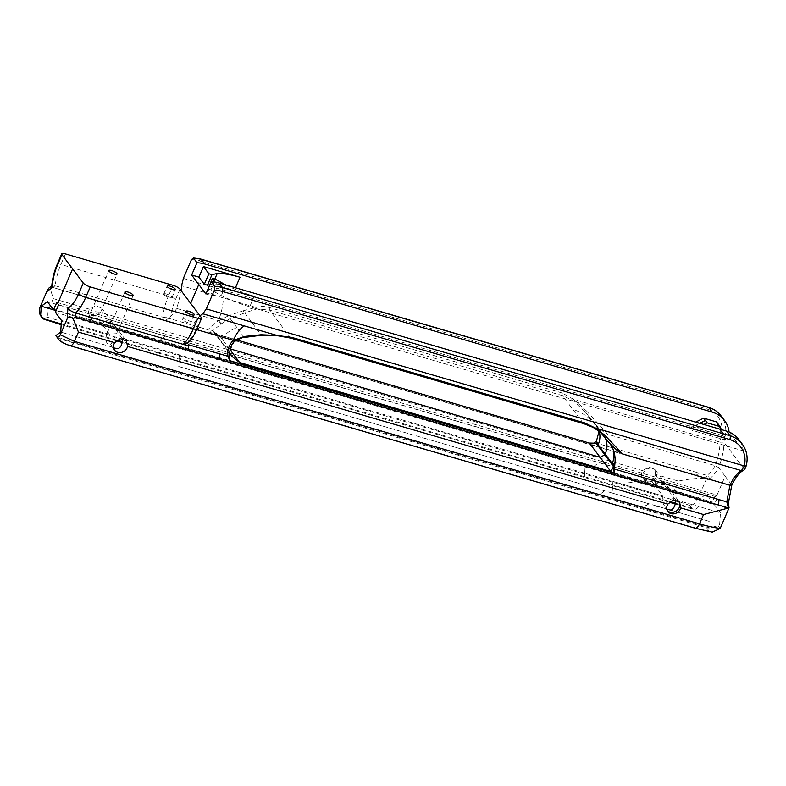 <?xml version="1.0" encoding="UTF-8"?>
<svg xmlns="http://www.w3.org/2000/svg" width="786" height="786" viewBox="0 0 786 786"><rect width="100%" height="100%" fill="white"/><g stroke="black" fill="none" stroke-linecap="round" stroke-linejoin="round"><path stroke-width="0.59" stroke-dasharray="3.93 2.95" d="M721.352 429.598L725.969 440.219L722.442 435.523L716.547 421.954L720.074 426.651M207.799 288.924L210.923 289.838L221.367 295.595A49.194 13.067 23.3 0 0 249.712 306.766L743.34 450.859L729.221 432.074M727.708 431.485L235.456 287.784A49.194 13.067 23.3 0 0 212.682 284.031L209.607 284.719M215.158 282.115L217.732 285.544L213.193 296.096L205.912 293.974M213.193 296.096L207.976 289.169M722.442 435.523L688.615 425.648L695.698 422.102M725.969 440.219L692.142 430.345L703.853 424.489M699.776 423.29L690.373 427.997L692.142 430.345M690.373 427.997L688.615 425.648M225.661 284.896L221.367 295.595M225.916 285.043A49.194 13.067 23.3 0 0 254.261 296.204L217.732 285.544M743.34 450.859A29.799 26.056 143.1 0 0 738.84 439.541M214.804 279.089L212.682 284.031M584.401 476.64L585.226 465.027L592.703 467.208L598.844 462.669L637.387 473.929L598.834 462.669L592.703 467.208L646.75 482.987L645.856 482.162L645.581 479.961L648.755 477.24L165.443 336.162L159.312 340.692L93.062 321.356L92.159 320.04L94.458 311.649L100.598 312.229L95.971 316.188L101.787 323.93A7.457 6.524 -36.9 0 1 113.076 323.321A7.457 6.524 -36.9 0 1 114.225 327.556L108.114 319.421L106.876 320.678L98.456 322.928L585.226 465.027L584.401 476.64L122.262 341.733M102.013 314.213A7.457 6.524 143.1 0 0 102.426 312.966L101.62 308.073L95.745 305.793L89.565 309.212A7.457 6.524 143.1 0 0 89.516 316.778A7.457 6.524 143.1 0 0 96.088 319.018A7.457 6.524 143.1 0 0 102.013 314.213M122.243 338.589L116.082 330.032A7.457 6.524 143.1 0 0 114.933 325.787A7.457 6.524 143.1 0 0 103.644 326.396L109.47 334.138L116.692 333.657L110.669 344.661L113.616 347.884M116.082 330.032L656.713 487.831A7.447 6.514 -36.9 0 1 657.921 486.593L655.632 482.447L657.921 486.593A7.447 6.514 143.1 0 1 668.159 487.045L678.701 501.075A7.447 6.514 -36.9 0 1 679.094 501.674M662.834 495.976L179.532 354.899L178.707 366.502L612.097 493.019L612.923 481.405L612.097 493.019L666.145 508.797L658.589 506.587L645.709 505.595L649.069 503.816L612.097 493.019L649.079 503.806L645.709 505.595L658.589 506.587L666.145 508.797L662.726 502.775L662.834 495.976L612.923 481.405L662.834 495.976L656.713 487.831M179.532 354.899L122.194 338.157M112.467 347.166L60.669 332.046M675.4 499.798L720.467 512.806L719.652 524.409L718.07 525.588L709.856 527.887L598.49 495.377L604.621 490.837L598.49 495.377L57.309 337.4L55.944 335.543M178.707 366.512L209.715 375.561M109.47 334.138A4.47 1.189 23.3 0 0 107.377 333.834L61.485 320.442M107.377 333.834L105.619 337.823C105.835 342.49 107.525 344.769 110.669 344.661M74.758 317.122L724.82 506.882A2.741 0.727 -156.7 0 0 724.869 506.911M56.111 310.598L101.787 323.93M95.971 316.188A4.47 1.189 -156.7 0 1 93.298 315.098L47.406 301.706M93.062 321.356L53.497 309.812M117.006 340.2L61.239 323.92M93.298 315.098L89.516 316.404L88.612 317.446C88.248 318.91 89.427 319.774 92.159 320.04M165.443 336.162L108.114 319.421M655.593 474.43L654.856 469.35L648.872 467.09L642.673 470.657A7.447 6.514 143.1 0 0 642.742 478.026A7.447 6.514 143.1 0 0 649.305 480.256A7.447 6.514 143.1 0 0 655.239 475.461A7.447 6.514 143.1 0 0 655.593 474.43L678.387 481.091L674.368 490.405A68.117 18.088 -156.7 0 1 697.909 498.756L700.041 501.596C699.658 505.437 698.233 507.953 695.767 509.141A7.565 6.622 -36.9 0 1 692.486 508.984L689.931 505.595C692.83 505.388 695.482 503.109 697.909 498.756L706.761 478.193L704.62 478.173C695.463 478.32 686.709 479.293 678.387 481.091M48.703 288.207L52.348 287.312L704.62 478.173M229.522 352.393L221.22 341.173L222.86 344.229L230.003 349.652M583.605 423.605A2.977 1.208 -73.7 0 1 583.33 423.389L572.896 409.506A52.151 45.598 -36.9 0 1 593.941 423.379L602.223 434.393L593.263 427.437L583.33 423.389L290.545 337.921L276.918 335.406L261.404 334.934L244.161 337.184L234.464 341.075L229.296 351.912L229.453 356.549M172.576 371.051L172.272 371.749L706.565 527.73L709.119 531.12L712.244 532.132M187.412 343.531L188.876 340.417L191.588 328.135C194.152 322.712 196.952 318.595 199.998 315.775M188.414 345.889L188.493 344.749M191.588 328.135L196.696 329.629M182.853 319.804A4.47 1.189 -156.7 0 1 182.666 319.175A4.47 1.189 -156.7 0 1 187.245 319.853A4.47 1.189 -156.7 0 1 190.88 322.712A4.47 1.189 -156.7 0 1 187.196 322.388A4.47 1.189 -156.7 0 1 182.853 319.804M728.317 506.312A2.977 1.208 106.3 0 0 727.944 506.43L728.229 506.99M746.307 465.538L746.317 465.509A2.977 0.983 13.9 0 0 746.189 465.096A29.799 26.056 143.1 0 0 742.318 444.169M743.527 470.264L746.189 465.096M731.776 485.276L731.658 484.893C735.45 476.856 739.557 471.502 743.988 468.839L744.096 468.82M709.188 521.364L670.438 510.045L709.041 521.315M655.632 482.447L654.099 481.622L655.642 482.457M652.36 481.248L650.494 481.327L652.351 481.238M648.676 481.887L646.986 482.85L648.666 481.877M645.581 484.186L646.996 482.859L645.571 484.176M210.923 289.838L215.462 279.285M599.246 431.367A22.352 19.542 143.1 0 0 596.407 425.59A22.352 19.542 143.1 0 0 596.397 425.58A22.352 19.542 143.1 0 0 595.808 424.843L585.658 412.355L593.941 423.379A712.195 622.797 143.1 0 0 602.842 434.196L609.798 443.471M230.21 348.886L229.198 348.591L218.754 334.679L213.674 332.026L213.144 330.425L221.22 341.173C224.432 334.305 229.748 329.865 237.156 327.87L244.299 337.459M191.45 259.606A41.717 36.48 -36.9 0 1 199.202 260.824L706.791 408.995A26.822 23.452 -36.9 0 1 721.342 435.415L720.035 442.125L573.711 399.416L586.631 411.107L585.658 412.355L573.004 400.487L562.452 395.613L269.667 310.136L256.973 308.869L244.819 312.857L261.286 335.249M666.145 508.797L666.862 509.19M675.38 499.641L669.269 491.505A7.447 6.514 143.1 0 0 668.159 487.045M55.374 312.307L103.644 326.396M720.467 512.806L714.356 504.671L669.269 491.505M58.606 304.801L717.579 497.174L714.356 504.671M172.272 371.749L60.276 339.061L57.309 337.4M731.658 484.893L725.144 476.228L716.655 495.937L717.579 497.174M709.856 527.887A7.565 6.622 -36.9 0 1 706.565 527.73M218.754 334.679L236.861 339.974M237.156 327.87L230.16 318.556A2.977 1.071 72 0 1 228.638 315.648L243.041 310.814A2.977 1.493 64.8 0 0 244.819 312.857L230.16 318.556L221.426 323.744L213.144 330.425L208.192 331.869L592.487 444.051L596.073 443.196M702.399 477.524L702.448 477.063A2.741 0.727 23.3 0 0 702.419 477.073L707.253 478.114A2.977 1.208 -73.7 0 1 707.852 479.686L706.339 477.868A2.977 2.613 70.7 0 0 706.152 477.593A1.896 0.815 4 0 1 705.563 477.976L591.593 444.709L593.528 443.275M158.487 352.305L158.192 353.012L669.318 502.225M639.185 480.777L628.633 482.869L629.674 477.996L628.633 482.869L639.195 480.777L646.75 482.987L639.195 480.777M167.978 318.605A32.776 13.303 -73.7 0 0 167.968 318.684L168.568 318.242L162.751 317.082C166.111 318.035 168.803 317.809 170.837 316.424L176.83 308.485L181.311 290.908M591.593 444.709L52.348 287.312M208.192 331.869L208.035 329.766L168.568 318.242M176.83 308.485L218.37 320.619C213.34 324.323 209.901 327.369 208.044 329.766M221.426 323.744L218.37 320.619A2.977 0.668 55 0 1 220.699 324.304M163.92 294.612A4.47 1.189 23.3 0 0 168.273 297.206A4.47 1.189 23.3 0 0 171.947 297.53A4.47 1.189 23.3 0 0 168.312 294.671A4.47 1.189 23.3 0 0 163.743 293.993A4.47 1.189 23.3 0 0 163.92 294.612M183.364 278.382L721.342 435.415A2.977 0.983 -166.1 0 1 724.987 436.878L724.063 442.145L720.045 442.125C719.927 449.71 718.296 457.55 715.152 465.636C712.489 470.225 709.738 473.477 706.889 475.392L706.152 477.593M586.631 411.107L607.794 434.304L715.152 465.636L718.659 467.591C722.01 458.965 723.818 450.555 724.073 442.341L724.063 442.154M256.973 308.869A2.977 1.719 81.9 0 1 255.931 307.424C260.372 306.118 264.902 306.176 269.529 307.572L562.324 393.049L573.711 399.416M599.04 431.19L595.503 424.45L602.842 434.196A22.352 19.542 -36.9 0 1 603.442 434.953L603.442 434.953A22.352 19.542 -36.9 0 1 605.377 438.224M594.491 442.567L699.049 473.103L696.16 475.235M707.852 479.686L709.247 478.88A2.977 2.456 -123.3 0 0 706.889 475.392L699.049 473.103M689.636 495.504L700.247 498.599L706.388 494.07L661.301 480.904L660.161 482.015L651.034 484.235L700.247 498.599L700.041 501.596M689.794 495.553L646.75 482.977M654.993 481.199L655.799 482.702L654.993 481.199M653.785 479.981L650.503 478.792L653.785 479.981M650.503 478.782L648.656 478.88L650.503 478.782M648.647 478.87L646.819 479.421L648.647 478.87M646.819 479.411L645.139 480.393L646.819 479.411M645.139 480.384L643.724 481.72L645.139 480.384M655.789 482.692L656.074 484.137L655.799 482.702M595.503 424.45L603.343 431.74L607.794 434.304M573.004 400.487L573.24 399.416M65.454 253.917L60.915 264.45A32.776 13.303 -73.7 0 0 55.158 285.76L167.968 318.684L165.679 320.383M52.868 287.45L55.158 285.76L51.768 286.242M648.755 477.249L637.377 473.919L648.755 477.24L654.876 485.384A7.447 6.514 -36.9 0 1 656.074 484.137A7.447 6.514 143.1 0 1 666.302 484.569A7.447 6.514 143.1 0 1 667.412 489.039L712.499 502.195L706.388 494.07M661.301 480.904L667.412 489.039M654.876 485.384L114.225 327.556M56.749 302.335L715.722 494.708L712.499 502.195M158.192 353.012L122.154 342.49M116.308 340.79L61.19 324.697M89.565 309.212L53.271 298.611L50.039 288.059M707.253 478.114A2.977 1.208 -73.7 0 0 706.761 478.193M716.655 495.937L715.722 494.708M584.401 476.63L669.986 501.615M675.37 503.187L695.767 509.141M675.243 503.954L692.486 508.984M718.316 424.302L724.211 437.871M254.261 296.204L249.712 306.766M159.312 340.702L585.226 465.027M642.673 470.657L102.426 312.966M667.402 510.713A7.447 6.514 -36.9 0 1 666.793 510.026A7.447 6.514 -36.9 0 1 668.257 500.81A7.447 6.514 -36.9 0 1 677.807 500.132A7.447 6.514 -36.9 0 1 678.701 501.075L679.605 502.264M604.621 490.837L209.852 375.6M201.314 317.515L196.785 328.047A26.822 10.886 106.3 0 1 188.876 340.417M196.785 328.047A5.964 1.582 -156.7 0 1 197.021 328.872M728.367 503.246A2.977 1.395 2.7 0 1 728.003 503.836L731.638 484.864M727.944 506.43L728.003 503.836M269.529 307.572A2.977 1.208 106.3 0 0 269.667 310.136L290.545 337.921A2.977 1.208 -73.7 0 0 290.81 338.127M720.202 528.428L718.07 525.588M709.119 531.12A60.551 16.084 -156.7 0 1 694.421 527.632L69.325 345.152C63.204 342.971 60.188 340.937 60.276 339.061M69.325 345.152A7.565 3.075 -73.7 0 0 69.925 345.663M694.421 527.632L695.188 528.202M656.339 476.925A7.447 6.514 -36.9 0 1 650.415 481.73A7.447 6.514 -36.9 0 1 643.842 479.489A7.447 6.514 -36.9 0 1 645.316 470.283A7.447 6.514 -36.9 0 1 654.866 469.596A7.447 6.514 -36.9 0 1 655.76 470.539L655.76 470.539A7.447 6.514 -36.9 0 1 656.339 476.925M180.004 289.16L175.465 299.682A26.822 10.886 -73.7 0 0 170.837 316.424M57.182 264.401A5.964 1.582 -156.7 0 1 60.915 264.45L168.499 295.85L173.038 285.318M175.465 299.682A5.964 1.582 23.3 0 0 168.499 295.85A32.776 13.303 106.3 0 0 162.751 317.082M199.732 327.34L196.844 329.481M220.827 324.205A2.977 0.531 54 0 0 218.449 320.639A29.799 12.095 -73.7 0 0 223.303 297.904L181.674 285.75M200.872 259.105A2.977 1.208 106.3 0 0 199.202 260.824A2.977 1.189 104.9 0 1 200.843 259.095M708.51 407.286A2.977 1.218 -73.3 0 0 706.791 408.995A2.977 1.208 -73.7 0 1 708.5 407.286M724.987 436.878A29.799 26.056 143.1 0 0 721.106 415.951M243.041 310.814L255.931 307.424L223.303 297.904M218.832 320.757L228.638 315.648M562.324 393.049A2.977 1.208 106.3 0 0 562.452 395.613L572.896 409.506M53.271 298.611L49.263 307.925L674.368 490.405C672.747 494.649 672.521 497.862 673.681 500.043L48.585 317.564C43.24 316.394 42.444 317.318 46.197 320.315M709.247 478.88C712.509 476.689 715.643 472.926 718.659 467.591L725.144 476.228M39.87 307.631C40.96 306.383 44.085 306.481 49.263 307.925A7.565 3.075 106.3 0 0 48.585 317.564M689.931 505.595A60.551 16.084 23.3 0 0 673.681 500.043M743.988 468.839L724.073 442.341M89.516 316.778L92.552 320.826M101.62 308.073L113.076 323.321M111.622 346.204L114.668 350.251M114.933 325.787L126.399 341.045M667.894 511.49L664.779 507.353M232.037 356.431L213.694 332.026M124.925 291.94L106.149 335.534M133.139 295.477L116.692 333.657M186.076 311.266L182.666 319.175M194.289 314.793L190.88 322.712M610.476 444.316L596.407 425.59M666.302 484.569L654.856 469.35M645.856 482.162L642.742 478.026M100.598 312.229L117.035 274.059M88.612 317.446L108.822 270.522M171.947 297.53L175.357 289.612M163.743 293.993L167.153 286.075M597.488 427.24L596.397 425.58"/><path stroke-width="1.18" d="M695.698 422.102L703.617 418.142L716.567 421.925L720.094 426.621L721.352 429.598M729.221 432.074L727.708 431.485M207.445 285.21L211.984 274.648L208.86 273.744L203.476 266.572L198.927 277.124L204.321 284.296L207.445 285.21L209.607 284.719M198.927 277.124L191.646 275.002L198.779 284.483L190.654 303.337L199.998 315.775L203.014 313.575L206.305 308.908L214.391 290.132L214.686 286.271L211.218 281.653L205.912 293.974L198.779 284.483M207.976 289.169L212.348 278.372L215.462 279.285L225.661 284.896M206.305 308.908L744.293 465.951A2.977 0.983 13.9 0 0 746.317 465.509C748.154 457.55 746.818 450.427 742.318 444.169L738.84 439.541A29.799 26.056 143.1 0 0 726.549 431.111A2.977 2.604 143.1 0 0 726.539 431.101L218.881 282.921L222.359 287.538A44.694 39.084 143.1 0 0 214.686 286.271M203.476 266.572L240.005 277.232A49.194 13.067 23.3 0 0 217.221 273.479L214.804 279.089M729.084 431.887A29.799 26.056 143.1 0 0 724.584 420.569A29.799 26.056 143.1 0 0 712.293 412.139A2.977 2.604 143.1 0 0 712.273 412.129L204.625 263.949A44.694 39.084 143.1 0 0 196.952 262.681L191.646 275.002M113.616 347.884L117.851 348.738C120.425 347.658 121.909 345.152 122.311 341.212L122.243 338.589M127.165 347.677A7.457 6.524 -36.9 0 1 121.231 352.482A7.457 6.524 -36.9 0 1 114.668 350.251A7.457 6.524 -36.9 0 1 114.717 342.676L120.425 338.638L126.399 341.045L127.578 346.43A7.457 6.524 -36.9 0 1 127.165 347.677M56.111 336.054L55.944 335.543L60.669 332.056L61.485 320.442L55.374 312.307L58.606 304.801L56.749 302.335L53.517 309.841L56.111 310.598M680.745 507.894L679.605 502.264L673.514 499.876L667.825 504.131A7.447 6.514 143.1 0 0 667.894 511.49A7.447 6.514 143.1 0 0 674.457 513.73A7.447 6.514 143.1 0 0 680.381 508.925A7.447 6.514 143.1 0 0 680.745 507.894L703.539 514.555L699.52 523.869A68.117 18.088 23.3 0 0 720.202 528.428L729.054 507.864L703.539 514.555M724.82 506.882L725.105 507.746L727.325 508.395M53.517 309.841L47.406 301.706L41.275 306.235L53.497 309.812M61.239 323.92L43.22 318.654L40.636 315.176L41.275 306.245M122.262 341.733L117.006 340.2M230.003 349.652L239.651 362.493L232.027 356.441L229.522 352.393M239.651 362.493L610.761 471.472L600.082 457.265L604.847 454.878L613.63 466.56L610.761 471.472M227.969 356.274C227.154 350.36 228.883 345.025 233.137 340.259L234.199 341.802C231.29 344.003 229.709 348.925 229.463 356.549L229.846 360.676L614.141 472.867L613.63 466.56M614.013 474.548L614.406 469.055L718.974 499.611L718.591 505.074L74.758 317.122L73.285 318.988L78.423 332.075L74.415 341.389L699.52 523.869C697.644 527.77 695.934 529.027 694.421 527.632M614.721 465.243C615.929 456.813 614.279 449.533 609.769 443.422L609.877 443.559A22.352 19.542 143.1 0 1 610.476 444.316A22.352 19.542 143.1 0 1 612.53 462.718L614.721 465.243L614.406 469.055M199.998 315.775L201.314 317.515A5.964 1.582 -156.7 0 1 201.56 318.35A5.964 1.582 -156.7 0 1 197.826 318.301L90.243 286.9A5.964 1.582 -156.7 0 1 83.277 283.058L61.966 254.703A5.964 1.582 23.3 0 1 61.721 253.868A5.964 1.582 23.3 0 1 65.454 253.917L173.038 285.318A5.964 1.582 23.3 0 1 180.004 289.16L181.311 290.908L181.694 285.22L183.364 278.382L191.45 259.606L193.474 258.054L196.952 262.681M227.969 356.284L188.493 344.749L188.453 345.85L183.226 344.327L187.412 343.531C191.165 339.955 194.368 335.072 197.021 328.872A5.964 1.582 -156.7 0 1 193.287 328.833L197.826 318.301M188.453 345.85A32.776 13.303 106.3 0 1 188.414 345.889L75.603 312.956C71.673 311.61 69.109 310.018 67.91 308.181L67.164 318.851C68.755 316.503 70.789 316.552 73.285 318.988M196.696 329.629L233.216 340.289A29.799 12.095 106.3 0 1 244.348 325.905L202.729 313.752M125.112 292.569A4.47 1.189 -156.7 0 1 124.925 291.94A4.47 1.189 -156.7 0 1 129.503 292.618A4.47 1.189 -156.7 0 1 133.139 295.477A4.47 1.189 -156.7 0 1 129.454 295.153A4.47 1.189 -156.7 0 1 125.112 292.569M186.262 311.885A4.47 1.189 -156.7 0 1 186.076 311.266A4.47 1.189 -156.7 0 1 190.654 311.944A4.47 1.189 -156.7 0 1 194.289 314.793A4.47 1.189 -156.7 0 1 190.605 314.479A4.47 1.189 -156.7 0 1 186.262 311.885M742.318 444.169A29.799 26.056 143.1 0 0 730.027 435.729L726.549 431.111L730.007 435.729L222.418 287.558L219.058 283.088A2.977 2.604 -36.9 0 0 218.999 283.078A44.694 39.084 143.1 0 0 218.98 283.068L218.872 282.921A44.694 39.084 143.1 0 0 211.218 281.653M725.105 507.746L724.869 506.911L727.993 507.815L728.229 506.99A2.977 1.749 177.4 0 0 728.111 506.803A1.896 1.523 -126.5 0 1 727.993 507.815L718.591 505.074M214.391 290.132A41.717 36.48 -36.9 0 1 222.153 291.351L729.742 439.521A26.822 23.452 -36.9 0 1 744.293 465.951L741.463 470.627C737.337 472.887 733.495 477.77 729.919 485.286L726.814 501.9L728.111 506.803M234.218 341.753L234.601 341.438C240.261 338.353 243.483 337.027 244.289 337.459L261.286 335.249L276.977 335.435L291.979 337.449L584.774 422.927L595.13 427.918L741.463 470.627L743.527 470.264M595.13 427.918L604.611 435.031L622.561 453.944L729.919 485.286L731.658 484.893M743.173 470.49C739.43 472.465 735.637 477.407 731.776 485.316L728.367 503.217A2.977 1.395 2.7 0 1 728.367 503.246L728.317 506.341A2.977 1.208 106.3 0 1 728.465 506.331A2.977 1.208 106.3 0 1 729.054 507.864M622.561 453.944L617.934 451.154L609.877 443.559L602.223 434.393A2.977 2.27 140.8 0 0 602.253 434.432L610.486 444.326M720.094 426.621L707.145 422.839L705.376 420.49L699.776 423.29M703.853 424.489L707.145 422.839M728.367 503.217A2.977 1.395 2.7 0 0 726.814 501.9L718.974 499.611M675.4 499.798L675.459 502.362C674.987 506.646 673.317 509.21 670.438 510.045L666.862 509.19M215.158 282.115L212.348 278.372M234.601 341.438L233.216 340.289L234.257 341.743M604.611 435.031A2.977 2.27 140.8 0 1 602.253 434.432C602.361 433.675 599.482 431.435 593.627 427.712M244.289 337.459L244.279 336.467L261.04 334.767L276.977 335.435L244.348 325.905M593.263 427.437L583.634 423.615A2.977 1.208 -73.7 0 0 584.774 422.927M55.944 335.543C57.132 337.941 58.586 337.695 60.286 334.807L67.164 318.851M229.846 360.676L227.96 356.284M69.925 345.663A7.565 3.075 -73.7 0 0 70.072 345.712A7.565 3.075 -73.7 0 0 70.092 345.722L695.188 528.202L712.244 532.132L720.202 528.428M236.861 339.974L589.402 443.049L600.082 457.265L230.21 348.886M605.377 438.224A22.352 19.542 -36.9 0 1 605.495 453.355A22.352 19.542 -36.9 0 1 605.181 454.112L604.847 454.878L596.073 443.196L589.402 443.049M593.528 443.275L596.328 441.143L598.46 443.992A22.352 19.542 143.1 0 0 599.246 431.367M190.654 303.337L181.311 290.908M200.872 259.105A2.977 1.208 106.3 0 1 200.911 259.115A2.977 2.977 0 0 0 200.843 259.095L193.474 258.054A44.694 39.084 143.1 0 1 201.147 259.321A2.977 2.604 -36.9 0 1 201.206 259.341L204.684 263.958M703.617 418.142L705.376 420.49M109.008 271.141A4.47 1.189 23.3 0 0 113.361 273.734A4.47 1.189 23.3 0 0 117.035 274.059A4.47 1.189 23.3 0 0 113.4 271.199A4.47 1.189 23.3 0 0 108.822 270.522A4.47 1.189 23.3 0 0 109.008 271.141M167.33 286.703A4.47 1.189 23.3 0 0 171.682 289.287A4.47 1.189 23.3 0 0 175.357 289.612A4.47 1.189 23.3 0 0 171.721 286.752A4.47 1.189 23.3 0 0 167.153 286.075A4.47 1.189 23.3 0 0 167.33 286.703M596.495 440.995L599.04 431.19M211.984 274.648L217.221 273.479M208.86 273.744L204.321 284.296M61.966 254.703L57.427 265.226A5.964 1.582 -156.7 0 1 57.182 264.401C54.136 271.583 52.328 278.863 51.768 286.242L52.377 287.499L46.738 291.675L48.703 288.207L51.788 285.917M61.19 324.697L43.8 319.145M122.154 342.49L116.308 340.79M40.636 315.176L39.3 312.808L39.86 307.631L46.738 291.675M669.986 501.615L675.37 503.187M669.318 502.225L675.243 503.954M235.466 287.764L240.005 277.232M667.825 504.131L127.578 346.43M114.717 342.676L78.423 332.075M679.094 501.674A7.447 6.514 -36.9 0 1 679.281 507.451A7.447 6.514 -36.9 0 1 667.402 510.713M595.788 441.604L614.583 466.609M90.243 286.9L85.703 297.422L193.287 328.833A32.776 13.303 -73.7 0 1 183.226 344.327M219.658 353.857L219.274 359.32M188.109 350.222L188.414 345.889M222.153 291.351A2.977 1.189 -75.1 0 0 222.359 287.538A2.977 2.604 -36.9 0 1 222.418 287.558A2.977 1.208 -73.7 0 1 222.153 291.351M730.027 435.729A2.977 1.218 106.7 0 1 729.742 439.521A2.977 1.208 106.3 0 0 730.007 435.729A2.977 2.604 -36.9 0 1 730.027 435.729M233.599 340.397L244.279 336.467M276.927 335.612L290.84 338.137A2.977 1.208 -73.7 0 0 290.84 338.137A2.977 1.208 -73.7 0 0 291.979 337.449M583.605 423.605A2.977 1.208 -73.7 0 0 583.634 423.615L290.84 338.137M83.277 283.058L78.738 293.591A5.964 1.582 23.3 0 0 85.703 297.422A32.776 13.303 106.3 0 1 75.603 312.956L75.299 317.289M78.738 293.591A26.822 10.886 106.3 0 1 67.91 308.181M72.617 268.881L57.683 303.573M60.286 334.807L74.415 341.389A7.565 3.075 -73.7 0 1 70.092 345.722M200.843 259.095A2.977 1.189 104.9 0 1 201.147 259.321L204.507 263.791A44.694 39.084 143.1 0 0 204.488 263.791A2.977 2.604 -36.9 0 1 204.566 263.811M712.273 412.129L708.795 407.512A2.977 2.604 -36.9 0 1 708.815 407.512A2.977 1.218 -73.3 0 0 708.52 407.295A2.977 1.218 -73.3 0 0 708.51 407.286C713.717 408.877 717.913 411.766 721.106 415.951A29.799 26.056 143.1 0 0 708.815 407.512L712.293 412.139M708.5 407.286L200.911 259.115A2.977 1.208 106.3 0 1 201.206 259.341L708.795 407.512A2.977 1.208 -73.7 0 0 708.5 407.286A2.977 2.977 0 0 1 708.52 407.295M57.427 265.226A26.822 10.886 -73.7 0 0 52.377 287.499M232.037 356.431L231.556 355.793M197.021 328.872L201.56 318.35M746.317 465.509C745.334 468.387 744.391 469.989 743.468 470.303M56.052 335.907L59.147 340.063C61.013 341.979 64.658 343.855 70.072 345.702M57.182 264.401L61.721 253.868M43.81 319.136C42.238 318.448 40.744 316.345 39.3 312.808M721.106 415.951L724.584 420.569"/></g></svg>
